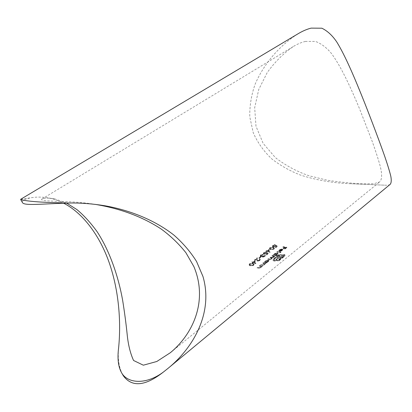 <?xml version="1.0" encoding="UTF-8"?>
<svg xmlns="http://www.w3.org/2000/svg" width="412" height="412" viewBox="0 0 412 412"><rect width="100%" height="100%" fill="white"/><g stroke="black" fill="none" stroke-linecap="round" stroke-linejoin="round"><path stroke-width="0.31" stroke-dasharray="2.06 1.54" d="M66.553 203.054L54.549 198.831C48.446 197.806 44.254 197.873 41.973 199.027C40.943 199.599 41.684 200.114 44.202 200.572C52.262 201.607 74.484 200.917 95.017 204.352M305.472 41.421C301.435 42.328 297.315 44.069 293.107 46.644C283.26 53.565 274.624 62.233 267.187 72.636L258.751 89.481L254.678 107.676L255.981 126.185L263.124 143.34L275.376 157.631C285.506 165.413 296.676 171.444 308.887 175.723L327.566 180.296C340.338 182.202 351.987 183.381 362.524 183.84L373.751 183.778L379.663 181.913C382.13 179.544 382.259 174.075 380.034 165.506C378.195 158.903 375.579 150.838 372.185 141.321L359.563 108.809C350.159 86.216 340.863 66.296 331.516 53.575C326.737 47.735 321.406 43.687 315.53 41.437L305.472 41.421M266.935 262.259L266.466 262.187L268.186 261.296L268.871 260.09L268.428 259.838L265.534 260.827L264.818 261.898L264.004 262.104L266.569 262.552L266.935 262.259L267.105 262.624L266.739 262.918L266.569 262.552M259.704 265.549L259.333 265.848L260.997 266.317L260.538 267.146L259.261 267.687L257.433 267.373L257.067 267.666L258.375 267.934L260.786 267.249L261.435 266.245L262.259 266.018L259.704 265.549L259.874 265.915L262.434 266.389L262.259 266.018M272.234 255.502L271.874 255.79L273.619 256.243L273.244 256.933L271.549 257.346L270.231 257.109L269.865 257.402L271.606 257.861L271.225 258.556L269.618 258.983L268.212 258.726L267.852 259.019L269.252 259.272L271.472 258.648L271.941 257.691L274.825 255.914L272.234 255.502L272.404 255.862L274.989 256.279L274.825 255.914M277.194 251.526L276.838 251.809L280.469 252.309L280.829 252.02L277.194 251.526L277.358 251.887L280.994 252.386L280.829 252.02M269.87 247.566L269.438 248.637L270.519 249.348L273.862 248.879L274.299 247.88L273.187 247.226L269.87 247.566L270.035 247.926L273.357 247.586L273.187 247.226M268.14 253.334L266.667 252.407L265.987 253.169L264.19 253.643L263.84 253.375L264.231 252.489L266.152 251.763L263.86 252.324L263.304 253.514L263.819 253.921L266.703 252.953L267.476 253.442L266.121 254.518L266.502 254.637L268.14 253.334L268.305 253.699L266.672 254.997L266.502 254.637M260.358 256.697L258.813 257.922L259.2 258.067L260.745 256.836L260.358 256.697L260.914 257.201L260.745 256.836M255.007 260.492L253.081 262.017L252.206 261.672L251.845 261.965L252.716 262.305L252.247 262.681L252.633 262.825L253.102 262.454L255.682 263.361L255.007 260.492L255.759 263.304M283.209 246.7L282.859 246.984L284.604 247.246L283.044 248.503L283.404 248.549L284.97 247.293L286.062 247.406L284.496 248.668L284.857 248.699L286.778 247.154L283.209 246.7L283.374 247.061L286.937 247.519L286.778 247.154M249.548 263.665L249.09 264.849L250.115 265.56L253.478 265.117L253.952 264.025L252.891 263.35L249.548 263.665L249.724 264.03L253.066 263.716L252.891 263.35M259.256 260.09L257.624 260.538L257.32 260.296L257.237 257.691L254.498 259.864L254.884 260.013L256.764 258.525L256.877 260.518L257.289 260.837L259.617 260.224L260.147 259.117L259.699 258.772L259.333 259.06L259.642 259.308L259.426 260.451L259.812 259.673L259.333 259.06M264.303 256.073L262.913 256.527L263.325 255.502L262.938 255.373L260.657 255.867L261.12 254.956L263.191 254.168L260.734 254.801L260.168 256.027L260.58 256.362L262.248 256.176L262.552 256.81L264.689 256.187L265.163 255.193L264.926 254.935L264.303 256.073L264.473 256.434L264.808 255.698L264.566 255.224M269.144 249.275L267.27 250.764L266.389 250.439L266.034 250.723L266.914 251.042L266.461 251.408L266.847 251.547L267.306 251.181L269.917 252.026L269.144 249.275L269.989 251.969M279.66 249.816L281.679 249.121L279.094 251.202L280.309 251.073L281.983 250.192L282.632 249.229L282.096 248.848L279.295 249.796L278.682 250.99L279.66 249.816L279.825 250.177L279.315 251.124L279.151 250.759M277.039 255.074L275.51 254.894L277.235 254.013L277.899 252.85L277.436 252.602L274.562 253.591L273.867 254.637L273.058 254.843L276.679 255.363L277.039 255.074L277.204 255.44L276.843 255.734L276.679 255.363M277.235 246.088L275.746 245.197L275.082 245.943L273.3 246.412L272.935 246.144L273.316 245.289L275.216 244.568L272.94 245.13L272.399 246.278L272.935 246.685L275.793 245.727L276.576 246.196L275.247 247.252L275.633 247.365L277.235 246.088L277.4 246.448L275.798 247.725L275.633 247.365M263.165 262.774L262.799 263.067L264.473 263.531L264.02 264.349L262.748 264.89L260.914 264.581L260.544 264.875L261.857 265.137L264.267 264.447L264.906 263.453L265.73 263.227L263.165 262.774L263.34 263.139L265.905 263.592L265.73 263.227M284.594 255.569L284.867 254.76L284.574 254.554L278.677 254.554L275.844 256.836L278.795 256.933L275.87 259.297L276.668 259.282L279.594 256.913L280.886 257.15L278.718 259.153L279.501 259.066L282.235 256.465L282.071 256.104L277.544 256.027L278.569 255.203L283.894 255.291L282.709 256.933L279.197 259.781L274.675 260.106L273.98 259.833L275.808 257.428L275.17 257.382L273.666 258.695L273.007 260.343L273.913 260.724L279.022 260.307L284.594 255.569L284.769 255.955L283.477 257.217L283.302 256.831M20.718 199.259L31.961 197.6C37.394 196.812 43.023 196.957 48.848 198.043C53.715 198.975 58.597 200.675 63.494 203.131M390.252 184.277C389.376 185.003 387.743 185.312 385.349 185.209L349.742 183.69C332.963 183.031 316.571 180.168 300.564 175.105C290.306 171.119 280.778 165.773 271.971 159.068C263.901 151.498 257.665 142.737 253.251 132.782L249.78 116.895C249.579 105.905 251.32 95.115 255.002 84.527C263.628 64.045 279.357 45.732 297.886 33.872M118.589 348.063C117.595 358.414 118.877 367.133 122.431 374.23M22.31 202.323C21.898 200.448 25.117 198.872 31.961 197.6M286.937 247.519L285.022 249.064L284.857 248.699M285.022 249.064L284.496 248.668M284.661 249.028L286.227 247.772L286.062 247.406M286.227 247.772L285.135 247.653L284.97 247.293M285.135 247.653L283.569 248.91L283.404 248.549M283.569 248.91L283.044 248.503M283.209 248.863L284.769 247.607L284.604 247.246M284.769 247.607L283.018 247.344L282.859 246.984M283.018 247.344L283.374 247.061M253.066 263.716L254.122 264.391L253.648 265.483L253.478 265.117M253.648 265.483L250.285 265.925L250.115 265.56M250.285 265.925L249.265 265.215L249.724 264.03M252.525 263.644L253.421 264.195L253.086 265.004L250.481 265.266L249.605 264.653L249.924 263.834L252.525 263.644L252.7 264.01L250.099 264.2L249.924 263.834M250.099 264.2L249.78 265.019L250.656 265.632L253.262 265.369L253.086 265.004M253.262 265.369L253.591 264.561L252.7 264.01M250.656 265.632L250.481 265.266M249.868 265.148L249.693 264.782M255.929 263.67L255.682 263.361M255.852 263.726L253.277 262.82L253.102 262.454M253.277 262.82L252.808 263.191L252.633 262.825M252.808 263.191L252.247 262.681M252.422 263.047L252.891 262.671L252.716 262.305M252.891 262.671L251.845 261.965M252.015 262.326L252.381 262.037L252.206 261.672M252.381 262.037L253.256 262.382L253.081 262.017M253.256 262.382L255.177 260.853M253.468 262.166L254.678 261.203L255.095 262.753L253.468 262.166L253.643 262.532L255.265 263.113L255.095 262.753M255.265 263.113L254.678 261.203M254.853 261.568L253.643 262.532M259.503 259.421L259.869 259.133L259.699 258.772M259.869 259.133L260.317 259.478L259.787 260.59L259.617 260.224M259.787 260.59L257.464 261.198L257.289 260.837M257.464 261.198L257.047 260.878L256.764 258.525M256.933 258.89L255.059 260.379L254.884 260.013M255.059 260.379L254.498 259.864M254.668 260.224L257.407 258.056L257.237 257.691M257.407 258.056L257.243 259.524M257.412 259.884L257.624 260.538M257.794 260.899L259.426 260.451M260.914 257.201L259.369 258.427L259.2 258.067M259.369 258.427L258.813 257.922M258.983 258.288L260.528 257.062M264.736 255.584L265.091 255.301L264.926 254.935M265.091 255.301L265.333 255.553L264.859 256.547L264.689 256.187M264.859 256.547L262.717 257.176L262.552 256.81M262.717 257.176L262.248 256.176M262.418 256.542L261.661 256.774L261.491 256.413M261.661 256.774L260.75 256.722L260.58 256.362M260.75 256.722L260.338 256.388L260.734 254.801M260.904 255.167L263.361 254.528L263.191 254.168M263.361 254.528L263 254.812L262.835 254.451M263 254.812L262.166 254.868L261.996 254.508M262.166 254.868L261.29 255.322L261.12 254.956M261.29 255.322L260.827 256.228L261.074 256.429L260.909 256.063M261.074 256.429L263.108 255.734L262.938 255.373M263.108 255.734L263.495 255.867L263.325 255.502M263.495 255.867L263.083 256.887L262.913 256.527M263.083 256.887L264.473 256.434M266.672 254.997L266.121 254.518M266.286 254.879L267.646 253.802L267.476 253.442M267.646 253.802L266.703 252.953M266.873 253.313L266.476 253.71L266.307 253.349M266.476 253.71L263.989 254.281L263.819 253.921M263.989 254.281L263.474 253.88L263.86 252.324M264.03 252.69L266.317 252.123L266.152 251.763M266.317 252.123L265.961 252.407L265.792 252.046M265.961 252.407L264.401 252.855L264.231 252.489M264.401 252.855L264.19 253.643M264.36 254.003L266.152 253.529L265.987 253.169M266.152 253.529L266.837 252.772L266.667 252.407M266.837 252.772L268.305 253.699M270.154 252.329L269.917 252.026M270.081 252.386L267.476 251.541L267.306 251.181M267.476 251.541L267.017 251.907L266.847 251.547M267.017 251.907L266.461 251.408M266.626 251.768L267.084 251.408L266.914 251.042M267.084 251.408L266.034 250.723M266.198 251.083L266.554 250.8L266.389 250.439M266.554 250.8L267.44 251.124L267.27 250.764M267.44 251.124L269.309 249.636M267.661 250.898L268.84 249.966L269.304 251.444L267.661 250.898L267.826 251.263L269.469 251.809L269.304 251.444M269.469 251.809L268.84 249.966M269.005 250.326L267.826 251.263M273.357 247.586L274.464 248.24L274.026 249.239L273.862 248.879M274.026 249.239L270.684 249.708L270.519 249.348M270.684 249.708L269.603 248.997L270.035 247.926M272.837 247.504L273.774 248.045L273.465 248.776L270.875 249.064L269.953 248.467L270.251 247.72L272.837 247.504L273.007 247.864L270.416 248.081L270.251 247.72M270.416 248.081L270.118 248.827L271.039 249.425L273.63 249.136L273.465 248.776M273.63 249.136L273.939 248.405L273.007 247.864M271.039 249.425L270.875 249.064M270.231 248.982L270.066 248.621M279.315 251.124L278.847 251.351L278.682 250.99M278.847 251.351L279.46 250.156L279.295 249.796M279.46 250.156L282.261 249.208L282.096 248.848M282.261 249.208L282.797 249.595L282.632 249.229M282.797 249.595L282.148 250.558L281.983 250.192M282.148 250.558L280.474 251.433L280.309 251.073M280.474 251.433L279.259 251.562L279.094 251.202M279.259 251.562L281.844 249.487L281.679 249.121M281.844 249.487L279.825 250.177M279.769 250.96L281.963 249.198L282.153 249.543L281.648 250.172L279.769 250.96L279.933 251.325L281.813 250.537L281.648 250.172M281.813 250.537L282.318 249.909L281.963 249.198M282.127 249.559L279.933 251.325M282.318 249.909L282.153 249.543M280.994 252.386L280.639 252.674L280.469 252.309M280.639 252.674L277.003 252.175L276.838 251.809M277.003 252.175L277.358 251.887M276.843 255.734L273.223 255.208L273.058 254.843M273.223 255.208L273.583 254.92L273.413 254.554M273.583 254.92L274.037 255.002L273.867 254.637M274.037 255.002L274.727 253.952L274.562 253.591M274.727 253.952L277.6 252.968L277.436 252.602M277.6 252.968L278.064 253.215L277.405 254.379L277.235 254.013M277.405 254.379L275.679 255.26L275.51 254.894M275.679 255.26L277.204 255.44M276.916 253.977L274.711 254.781L274.346 254.575L274.871 253.658L277.075 252.891L277.425 253.092L277.08 254.343L277.595 253.452L277.075 252.891M277.24 253.251L275.036 254.024L274.516 254.94L274.881 255.141L274.711 254.781M274.881 255.141L277.08 254.343M275.036 254.024L274.871 253.658M274.989 256.279L274.629 256.568L274.464 256.202M274.629 256.568L274.016 256.146M274.186 256.506L274.14 256.887L273.97 256.522M274.14 256.887L273.661 257.392L273.496 257.026M273.661 257.392L272.105 258.056L271.941 257.691M272.105 258.056L271.642 259.014L271.472 258.648M271.642 259.014L269.422 259.637L268.021 259.38L267.852 259.019M268.021 259.38L268.382 259.091L268.212 258.726M268.382 259.091L269.788 259.349L271.395 258.921L271.225 258.556M271.395 258.921L271.776 258.226L270.035 257.763L269.865 257.402M270.035 257.763L270.396 257.474L270.231 257.109M270.396 257.474L271.719 257.711L273.413 257.299L273.244 256.933M273.413 257.299L273.789 256.609L272.044 256.156L271.874 255.79M272.044 256.156L272.404 255.862M275.798 247.725L275.247 247.252M275.412 247.612L276.74 246.556L276.576 246.196M276.74 246.556L275.793 245.727M275.958 246.088L275.571 246.474L275.407 246.113M275.571 246.474L273.099 247.046L272.935 246.685M273.099 247.046L272.564 246.639L272.94 245.13M273.104 245.495L275.381 244.929L275.216 244.568M275.381 244.929L275.031 245.207L274.866 244.846M275.031 245.207L273.48 245.65L273.316 245.289M273.48 245.65L273.3 246.412M273.465 246.773L275.247 246.299L275.082 245.943M275.247 246.299L275.911 245.557L275.746 245.197M275.911 245.557L277.4 246.448M262.434 266.389L262.063 266.688L261.888 266.317M262.063 266.688L261.435 266.245M261.605 266.616L260.961 267.615L260.786 267.249M260.961 267.615L258.545 268.305L257.237 268.032L257.067 267.666M257.237 268.032L257.608 267.738L257.433 267.373M257.608 267.738L259.436 268.058L259.261 267.687M259.436 268.058L260.714 267.517L260.538 267.146M260.714 267.517L261.172 266.688L260.894 266.209M261.064 266.574L259.508 266.214L259.333 265.848M259.508 266.214L259.874 265.915M265.905 263.592L265.534 263.891L265.364 263.52M265.534 263.891L264.906 263.453M265.076 263.819L264.442 264.813L264.267 264.447M264.442 264.813L262.032 265.503L260.719 265.24L260.544 264.875M260.719 265.24L261.084 264.947L260.914 264.581M261.084 264.947L262.918 265.256L262.748 264.89M262.918 265.256L264.195 264.715L264.02 264.349M264.195 264.715L264.643 263.896L264.365 263.417M264.535 263.788L262.969 263.433L262.799 263.067M262.969 263.433L263.34 263.139M266.739 262.918L264.174 262.47L264.004 262.104M264.174 262.47L264.54 262.176L264.37 261.811M264.54 262.176L264.988 262.264L264.818 261.898M264.988 262.264L265.704 261.193L265.534 260.827M265.704 261.193L268.598 260.204L268.428 259.838M268.598 260.204L269.041 260.456L268.356 261.661L268.186 261.296M268.356 261.661L266.636 262.557L266.466 262.187M266.636 262.557L267.105 262.624M267.867 261.254L265.652 262.058L265.302 261.852L265.843 260.904L268.058 260.132L268.397 260.327L267.867 261.254L268.037 261.62L268.567 260.693L268.058 260.132M268.227 260.497L266.013 261.27L265.472 262.217L265.822 262.423L265.652 262.058M265.822 262.423L268.037 261.62M266.013 261.27L265.843 260.904M283.477 257.217L279.197 260.693L279.022 260.307M279.197 260.693L274.083 261.095L273.913 260.724M274.083 261.095L273.007 260.343M273.177 260.714L273.161 259.369M273.331 259.74L274.639 258.314L274.469 257.948M274.639 258.314L275.34 257.752L275.17 257.382M275.34 257.752L275.978 257.799L275.808 257.428M275.978 257.799L275.278 258.36L275.108 257.994M275.278 258.36L274.114 259.833L273.944 259.462M274.114 259.833L274.15 260.204L274.845 260.477L274.675 260.106M274.845 260.477L279.372 260.168L279.197 259.781M279.372 260.168L282.879 257.32L282.709 256.933M282.879 257.32L284.074 255.955L283.899 255.574M284.074 255.955L283.224 255.131M283.394 255.512L278.739 255.569L278.569 255.203M278.739 255.569L277.714 256.398L277.544 256.027M277.714 256.398L281.422 256.413L281.252 256.037M281.422 256.413L282.246 256.485L282.071 256.104M282.411 256.846L281.942 257.51L281.772 257.129M281.942 257.51L280.829 258.515L280.654 258.128M280.829 258.515L279.676 259.447L279.501 259.066M279.676 259.447L278.893 259.534L278.718 259.153M278.893 259.534L280.217 258.458L280.042 258.077M280.217 258.458L280.824 257.907L280.649 257.526M280.824 257.907L280.886 257.15M281.061 257.531L280.788 256.928M280.958 257.304L280.335 256.882M280.505 257.258L279.763 257.289L279.594 256.913M279.763 257.289L276.838 259.658L276.668 259.282M276.838 259.658L276.045 259.668L275.87 259.297M276.045 259.668L278.965 257.304L278.795 256.933M278.965 257.304L276.668 257.243L276.498 256.872M275.844 256.836L276.014 257.206L276.658 257.253L276.488 256.882M276.014 257.206L278.847 254.925L278.677 254.554M278.847 254.925L284.151 254.899L283.976 254.523M284.151 254.899L285.042 255.141L284.867 254.76M285.042 255.141L284.769 255.955M256.939 260.07L256.764 259.709M269.422 259.637L269.252 259.272M269.788 259.349L269.618 258.983M271.044 257.948L270.88 257.588M271.719 257.711L271.549 257.346M273.141 256.346L272.971 255.986M258.545 268.305L258.375 267.934M258.813 267.985L258.643 267.62M260.435 266.404L260.266 266.039M262.032 265.503L261.857 265.137M262.295 265.189L262.125 264.823M263.907 263.618L263.737 263.253M273.836 259.06L273.666 258.695M284.749 254.935L284.574 254.554M170.743 352.384L379.663 181.913M41.973 199.027L293.107 46.644M349.742 183.69L385.349 185.209M48.848 198.043L54.549 198.831M253.952 264.025L254.122 264.391M249.09 264.849L249.265 265.215M253.421 264.195L253.591 264.561M249.605 264.653L249.775 265.019M259.642 259.308L259.812 259.673M260.147 259.117L260.317 259.478M256.877 260.518L257.047 260.878M257.32 260.296L257.49 260.662M264.638 255.337L264.808 255.698M265.163 255.188L265.333 255.553M262.233 256.578L262.403 256.944M260.168 256.027L260.338 256.388M260.657 255.867L260.827 256.228M262.748 256.398L262.918 256.764M263.304 253.514L263.474 253.88M263.84 253.375L264.01 253.74M274.299 247.88L274.464 248.24M269.438 248.637L269.603 248.997M273.774 248.045L273.939 248.405M269.953 248.467L270.118 248.827M278.656 250.939L278.821 251.305M282.596 249.116L282.761 249.476M282.132 249.363L282.297 249.729M277.899 252.85L278.064 253.215M274.346 254.575L274.516 254.94M277.425 253.092L277.595 253.452M271.951 257.721L272.121 258.087M271.606 257.861L271.776 258.226M273.619 256.243L273.789 256.609M272.399 246.278L272.569 246.639M272.935 246.144L273.099 246.505M260.997 266.317L261.172 266.688M264.473 263.531L264.643 263.896M268.871 260.09L269.041 260.456M265.302 261.852L265.472 262.217M268.397 260.327L268.567 260.698M273.98 259.833L274.15 260.204M283.899 255.291L284.069 255.672M282.225 256.233L282.4 256.614M280.871 257L281.046 257.376M284.852 254.729L285.022 255.11"/><path stroke-width="0.62" d="M95.017 204.352L97.103 204.692C118.831 208.457 141.682 216.12 161.293 229.098C170.712 236.009 178.916 243.889 185.91 252.731L193.918 266.677C208.518 301.646 192.219 334.904 170.316 352.734L156.802 361.494L143.33 365.192L133.56 360.485C130.202 353.084 128.044 344.102 127.081 333.54C125.969 322.884 124.475 311.724 122.601 300.065C118.409 276.766 109.901 251.335 97.206 231.838C90.661 222.774 83.878 215.342 76.859 209.543L66.553 203.054M23.721 200.268L20.677 199.521L20.718 199.259L297.886 33.872C302.475 31.106 306.894 29.185 311.148 28.119L321.865 28.207C327.488 30.936 332.489 35.581 336.867 42.137C345.508 56.212 354.83 78.187 365.042 103.891C372.68 123.368 379.679 142.022 384.674 156.205C387.589 164.718 389.639 171.407 390.818 176.285C391.529 180.209 391.338 182.877 390.252 184.277L167.802 368.544C193.017 348.212 213.648 312.945 202.956 276.462L196.56 261.507C190.596 251.928 183.052 243.126 173.931 235.113C154.562 219.905 129.615 210.146 104.921 205.768C92.607 203.76 80.747 202.838 69.34 203.013C46.844 202.658 31.636 201.741 23.721 200.268M122.431 374.23L123.358 375.816C131.969 387.496 145.343 386.219 163.482 371.984L167.802 368.544M63.494 203.131C82.276 212.541 99.653 234.995 109.381 263.191C119.099 291.459 121.18 322.725 118.589 348.063C117.229 358.821 118.311 367.205 121.839 373.21C127.947 383.454 146.075 385.071 163.482 371.984M69.34 203.013C42.467 203.77 24.524 205.99 22.526 202.699L22.31 202.323M170.316 352.734L170.743 352.384M97.103 204.692L104.921 205.768M123.358 375.816L121.839 373.21M22.526 202.699L20.677 199.521"/></g></svg>
